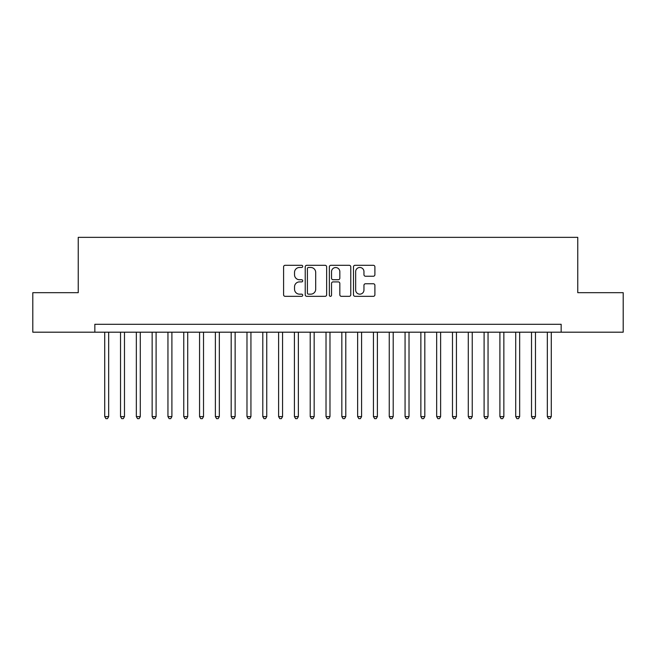 <?xml version="1.0" encoding="UTF-8"?>
<svg xmlns="http://www.w3.org/2000/svg" width="656" height="656" viewBox="0 0 656 656"><rect width="100%" height="100%" fill="white"/><g stroke="black" fill="none" stroke-linecap="round" stroke-linejoin="round"><path stroke-width="0.98" d="M302.711 266.385A1.082 1.082 0 0 0 301.621 265.303L285.139 265.303A1.55 1.55 0 0 0 283.589 266.853L283.589 294.782A1.55 1.55 0 0 0 285.139 296.332L301.621 296.332A1.082 1.082 0 0 0 302.711 295.249A1.082 1.082 0 0 0 301.621 294.159L299.489 294.159A4.961 4.961 0 0 1 294.528 289.198L294.528 286.869A4.961 4.961 0 0 1 299.489 281.9L301.621 281.9A1.082 1.082 0 0 0 302.711 280.817A1.082 1.082 0 0 0 301.621 279.727L299.489 279.727A4.961 4.961 0 0 1 294.528 274.766L294.528 272.437A4.961 4.961 0 0 1 299.489 267.476L301.621 267.476A1.082 1.082 0 0 0 302.711 266.385M373.346 276.242A1.55 1.55 0 0 0 374.896 274.684L374.896 266.853A1.55 1.55 0 0 0 373.346 265.303L355.035 265.303A1.55 1.55 0 0 0 353.486 266.853L353.486 294.782A1.55 1.55 0 0 0 355.035 296.332L373.346 296.332A1.55 1.55 0 0 0 374.896 294.782L374.896 285.319A1.55 1.55 0 0 0 373.346 283.761L365.507 283.761A1.55 1.55 0 0 0 363.957 285.319L363.957 290.009A4.149 4.149 0 0 1 359.808 294.159A4.149 4.149 0 0 1 355.659 290.009L355.659 271.625A4.149 4.149 0 0 1 359.808 267.476A4.149 4.149 0 0 1 363.957 271.625L363.957 274.684A1.55 1.55 0 0 0 365.507 276.242L373.346 276.242M94.841 332.19L32.8 332.19L32.8 292.674L78.244 292.674L78.244 237.349L577.756 237.349L577.756 292.674L623.2 292.674L623.2 332.19L561.159 332.19L561.159 324.285L94.841 324.285L94.841 332.19L561.159 332.19M326.639 266.853A1.55 1.55 0 0 0 325.089 265.303L306.778 265.303A1.55 1.55 0 0 0 305.229 266.853L305.229 294.782A1.55 1.55 0 0 0 306.778 296.332L325.089 296.332A1.55 1.55 0 0 0 326.639 294.782L326.639 266.853M330.911 265.303L349.222 265.303A1.55 1.55 0 0 1 350.771 266.853L350.771 294.782A1.55 1.55 0 0 1 349.222 296.332L341.382 296.332A1.55 1.55 0 0 1 339.833 294.782L339.833 283.449A1.55 1.55 0 0 0 338.283 281.9L333.084 281.9A1.55 1.55 0 0 0 331.526 283.449L331.526 295.249A1.082 1.082 0 0 1 330.444 296.332A1.082 1.082 0 0 1 329.361 295.249L329.361 266.853A1.55 1.55 0 0 1 330.911 265.303M308.492 267.476A1.082 1.082 0 0 0 307.402 268.558L307.402 293.076A1.082 1.082 0 0 0 308.492 294.159L310.739 294.159A4.961 4.961 0 0 0 315.7 289.198L315.7 272.437A4.961 4.961 0 0 0 310.739 267.476L308.492 267.476M339.833 271.699A4.149 4.149 0 0 0 335.683 267.55A4.149 4.149 0 0 0 331.526 271.699L331.526 278.177A1.55 1.55 0 0 0 333.084 279.727L338.283 279.727A1.55 1.55 0 0 0 339.833 278.177L339.833 271.699M104.722 332.19L104.722 416.601L108.675 416.601L108.675 332.19M108.675 416.601L107.486 418.651L105.911 418.651L104.722 416.601M120.532 332.19L120.532 416.601L124.484 416.601L124.484 332.19M124.484 416.601L123.295 418.651L121.713 418.651L120.532 416.601M136.341 332.19L136.341 416.601L140.286 416.601L140.286 332.19M140.286 416.601L139.105 418.651L137.522 418.651L136.341 416.601M152.143 332.19L152.143 416.601L156.095 416.601L156.095 332.19M156.095 416.601L154.914 418.651L153.332 418.651L152.143 416.601M167.952 332.19L167.952 416.601L171.905 416.601L171.905 332.19M171.905 416.601L170.716 418.651L169.141 418.651L167.952 416.601M183.762 332.19L183.762 416.601L187.714 416.601L187.714 332.19M187.714 416.601L186.525 418.651L184.943 418.651L183.762 416.601M199.563 332.19L199.563 416.601L203.516 416.601L203.516 332.19M203.516 416.601L202.335 418.651L200.752 418.651L199.563 416.601M215.373 332.19L215.373 416.601L219.325 416.601L219.325 332.19M219.325 416.601L218.136 418.651L216.562 418.651L215.373 416.601M231.183 332.19L231.183 416.601L235.135 416.601L235.135 332.19M235.135 416.601L233.946 418.651L232.363 418.651L231.183 416.601M246.984 332.19L246.984 416.601L250.936 416.601L250.936 332.19M250.936 416.601L249.756 418.651L248.173 418.651L246.984 416.601M262.794 332.19L262.794 416.601L266.746 416.601L266.746 332.19M266.746 416.601L265.565 418.651L263.983 418.651L262.794 416.601M278.603 332.19L278.603 416.601L282.556 416.601L282.556 332.19M282.556 416.601L281.367 418.651L279.784 418.651L278.603 416.601M294.413 332.19L294.413 416.601L298.365 416.601L298.365 332.19M298.365 416.601L297.176 418.651L295.594 418.651L294.413 416.601M310.214 332.19L310.214 416.601L314.167 416.601L314.167 332.19M314.167 416.601L312.986 418.651L311.403 418.651L310.214 416.601M326.024 332.19L326.024 416.601L329.976 416.601L329.976 332.19M329.976 416.601L328.787 418.651L327.213 418.651L326.024 416.601M341.833 332.19L341.833 416.601L345.786 416.601L345.786 332.19M345.786 416.601L344.597 418.651L343.014 418.651L341.833 416.601M357.635 332.19L357.635 416.601L361.587 416.601L361.587 332.19M361.587 416.601L360.406 418.651L358.824 418.651L357.635 416.601M373.444 332.19L373.444 416.601L377.397 416.601L377.397 332.19M377.397 416.601L376.216 418.651L374.633 418.651L373.444 416.601M389.254 332.19L389.254 416.601L393.206 416.601L393.206 332.19M393.206 416.601L392.017 418.651L390.435 418.651L389.254 416.601M405.064 332.19L405.064 416.601L409.016 416.601L409.016 332.19M409.016 416.601L407.827 418.651L406.244 418.651L405.064 416.601M420.865 332.19L420.865 416.601L424.817 416.601L424.817 332.19M424.817 416.601L423.637 418.651L422.054 418.651L420.865 416.601M436.675 332.19L436.675 416.601L440.627 416.601L440.627 332.19M440.627 416.601L439.438 418.651L437.864 418.651L436.675 416.601M452.484 332.19L452.484 416.601L456.437 416.601L456.437 332.19M456.437 416.601L455.248 418.651L453.665 418.651L452.484 416.601M468.286 332.19L468.286 416.601L472.238 416.601L472.238 332.19M472.238 416.601L471.057 418.651L469.475 418.651L468.286 416.601M484.095 332.19L484.095 416.601L488.048 416.601L488.048 332.19M488.048 416.601L486.859 418.651L485.284 418.651L484.095 416.601M499.905 332.19L499.905 416.601L503.857 416.601L503.857 332.19M503.857 416.601L502.668 418.651L501.086 418.651L499.905 416.601M515.714 332.19L515.714 416.601L519.659 416.601L519.659 332.19M519.659 416.601L518.478 418.651L516.895 418.651L515.714 416.601M531.516 332.19L531.516 416.601L535.468 416.601L535.468 332.19M535.468 416.601L534.287 418.651L532.705 418.651L531.516 416.601M547.325 332.19L547.325 416.601L551.278 416.601L551.278 332.19M551.278 416.601L550.089 418.651L548.514 418.651L547.325 416.601"/></g></svg>
